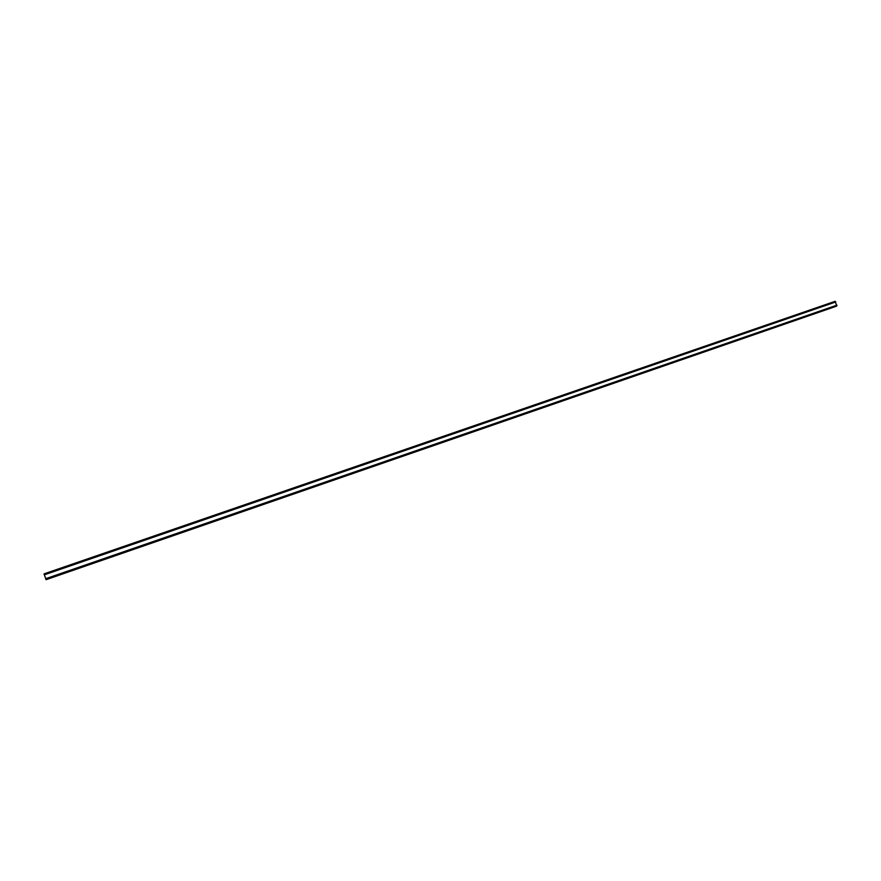 <?xml version="1.0" encoding="UTF-8"?>
<svg xmlns="http://www.w3.org/2000/svg" width="881" height="881" viewBox="0 0 881 881"><rect width="100%" height="100%" fill="white"/><g stroke="black" fill="none" stroke-linecap="round" stroke-linejoin="round"><path stroke-width="1.32" d="M836.774 305.927L835.078 301.335L44.05 573.872L46.065 579.665L836.774 305.927L45.988 579.5M836.609 306.136L46.065 579.665M46.208 579.61L835.155 306.643M835.827 301.941L44.325 574.819L835.816 301.93M44.127 574.137L835.276 301.511L44.127 574.148M835.772 301.875L44.303 574.731M45.68 578.74L836.95 305.156L45.669 578.729M836.939 305.222L45.702 578.817M835.177 301.401L44.083 573.983M835.199 301.445L44.094 574.038M835.397 301.588L44.16 574.269M836.84 305.696L45.889 579.28M836.818 305.806L45.933 579.39M836.796 305.828L45.944 579.401M836.785 305.982L45.999 579.555M836.741 306.092L46.043 579.665M835.1 306.676L46.219 579.632M835.078 301.335L44.05 573.872"/></g></svg>
